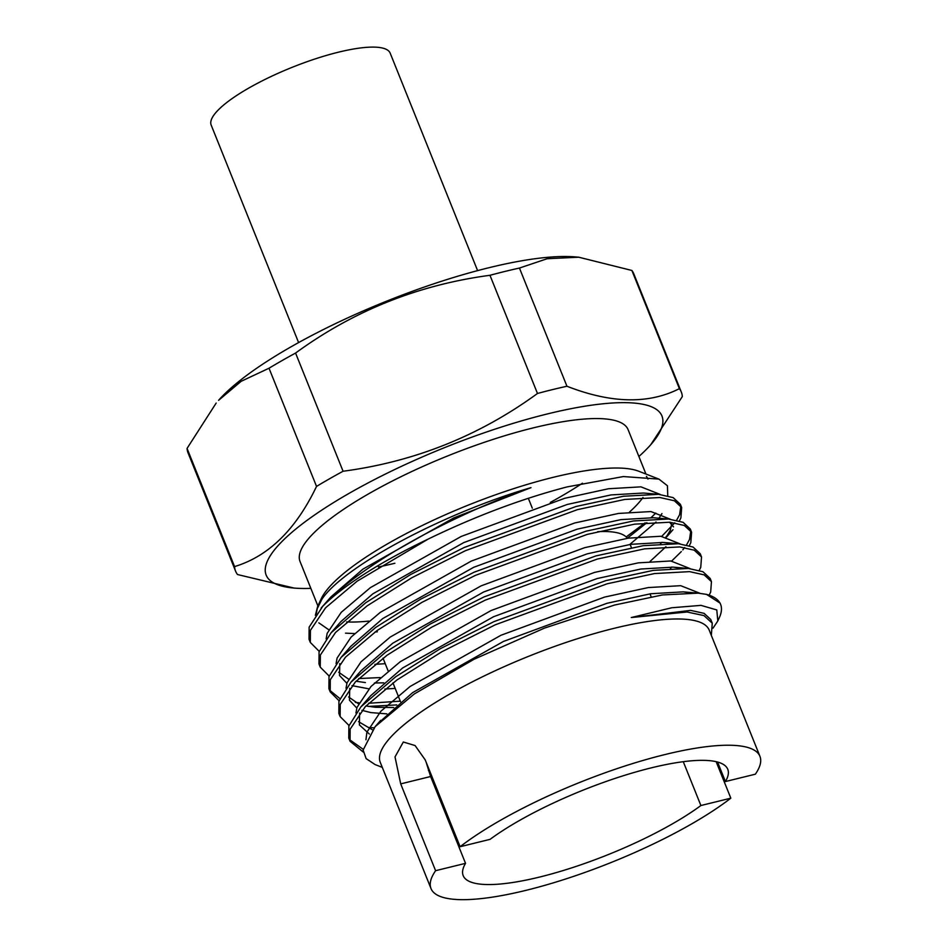 <?xml version="1.0" encoding="UTF-8"?>
<svg xmlns="http://www.w3.org/2000/svg" width="947" height="947" viewBox="0 0 947 947"><rect width="100%" height="100%" fill="white"/><g stroke="black" fill="none" stroke-linecap="round" stroke-linejoin="round"><path stroke-width="1.42" d="M552.468 389.619A240.183 58.276 158.1 0 0 537.482 393.478C479.478 435.786 414.679 461.71 343.074 471.251L295.571 353.065C353.562 310.758 418.361 284.834 489.966 275.293A240.183 58.276 -21.9 0 1 504.952 271.434A240.183 58.276 -21.9 0 1 519.441 268.06L547.188 258.72L578.735 257.205L631.886 270.463A240.183 58.276 -21.9 0 1 633.792 273.813L681.295 391.999A240.183 58.276 158.1 0 0 679.39 388.649C648.636 404.298 611.158 403.505 566.945 386.246A240.183 58.276 158.1 0 0 552.468 389.619M489.966 275.293L537.482 393.478M683.272 761.684L700.898 805.53A142.571 34.589 158.1 0 1 539.66 877.04A142.571 34.589 158.1 0 1 463.19 875.632A142.571 34.589 158.1 0 1 465.533 863.344L430.625 776.516L426.091 762.063M759.944 756.333A177.255 43.006 158.1 0 0 664.853 754.581A177.255 43.006 158.1 0 0 460.124 846.713L490.049 839.362A142.571 34.589 158.1 0 1 632.051 773.072A142.571 34.589 158.1 0 1 727.758 769.272A142.571 34.589 158.1 0 1 725.414 781.547L755.351 774.196A177.255 43.006 158.1 0 0 759.944 756.333L709.185 630.075A177.255 43.006 158.1 0 0 614.106 628.323A177.255 43.006 158.1 0 0 449.067 694.423A177.255 43.006 158.1 0 0 380.256 762.311L431.003 888.558A177.255 43.006 158.1 0 0 526.094 890.322A177.255 43.006 158.1 0 0 730.824 798.179L716.145 761.672M713.032 628.145L717.826 620.924L716.772 609.939L701.005 605.37L671.778 607.761L631.258 617.539L687.048 611.999L703.952 615.586L712.251 623.185L711.386 634.762M717.826 620.924L719.247 617.846A197.426 47.895 158.1 0 0 720.608 604.387A197.426 47.895 158.1 0 0 706.462 594.361L720.111 603.156L720.608 604.387M382.292 767.378L375.095 764.572L366.134 758.606L363.115 750.071L375.166 726.633L414.253 693.985L473.95 659.313L544.537 628.074L614.639 605.026L662.415 594.953L698.128 593.142L706.462 594.361M629.506 512.055A176.781 42.887 158.1 0 0 643.001 497.471M647.973 479.099A176.781 42.887 158.1 0 0 646.387 476.4M667.742 495.766L667.434 485.764L658.946 479.111L638.763 471.239A176.781 42.887 158.1 0 0 553.143 477.347A176.781 42.887 158.1 0 0 321.14 598.918L317.671 606.4L315.363 615.349M626.204 536.937L645.12 522.827M651.134 517.583L655.798 513.073M658.946 479.111L623.351 476.554L567.075 486.912C521.892 498.726 475.595 516.115 428.162 539.08A197.426 47.895 158.1 0 0 322.749 606.269C357.966 566.46 451.92 514.647 530.983 487.646C443.741 513.073 344.258 566.14 321.992 599.12L317.671 606.4M550.302 502.443A176.781 42.887 158.1 0 0 582.441 483.207M645.937 474.033L628.086 429.63A176.781 42.887 158.1 0 0 533.268 427.878A176.781 42.887 158.1 0 0 368.667 493.801A176.781 42.887 158.1 0 0 300.045 561.5L317.896 605.902M477.596 270.617L390.176 53.139A96.464 23.403 158.1 0 0 315.718 58.738A96.464 23.403 158.1 0 0 219.065 109.165A96.464 23.403 158.1 0 0 211.181 125.099L298.601 342.577M638.882 456.49A213.288 51.742 158.1 0 0 650.79 444.652A213.288 51.742 158.1 0 0 547.555 413.898A213.288 51.742 158.1 0 0 315.825 514.126A213.288 51.742 158.1 0 0 294.067 588.063A213.288 51.742 158.1 0 0 310.841 588.359M650.79 444.652L682.325 396.58A240.183 58.276 158.1 0 0 681.295 391.999M578.735 257.205L575.326 256.921A213.288 51.742 158.1 0 0 488.806 267.752A213.288 51.742 158.1 0 0 218.591 400.321L241.189 381.286L269.019 368.229L316.535 486.415C295.878 529.562 268.557 556.291 234.572 566.59L187.056 448.405L216.176 403.067M329.165 676.075L320.252 667.15L318.973 663.965L319.068 651.856L331.119 632.738L365.838 602.671L410.619 574.533L464.172 547.496L576.119 506.467L623.457 496.252L658.556 494.322L673.151 497.613L680.372 504.325L681.662 507.521L680.881 517.926L679.39 520.945M680.881 505.982L679.603 514.742L676.596 520.211M674.749 522.815L661.74 536.345M320.252 667.15L320.358 655.052L335.558 632.454L367.128 605.855L411.898 577.717L465.451 550.681L577.398 509.664L624.748 499.448L659.834 497.506L674.406 500.774L681.662 507.521M666.581 536.985L673.009 529.669L665.954 536.878M339.097 700.792L330.195 691.855L328.905 688.67L329 676.572L341.05 657.443L375.77 627.376L420.551 599.238L474.104 572.201L586.051 531.184L633.389 520.968L668.487 519.027L683.095 522.318L690.316 529.042L691.594 532.226L690.813 542.643L689.321 545.65M690.813 530.687L689.534 539.447L686.528 544.927M684.681 547.52L682.787 549.887M681.343 551.556L671.672 561.05M330.195 691.855L330.29 679.757L345.489 657.171L377.06 630.56L421.829 602.422L475.382 575.385L587.341 534.368L634.679 524.153L669.766 522.211L684.338 525.49L691.594 532.226M349.029 725.497L340.127 716.571L338.837 713.375L338.931 701.277L350.982 682.148L385.701 652.081L430.483 623.943L484.035 596.906L595.983 555.889L643.333 545.673L678.419 543.732L693.026 547.023L700.247 553.746L701.526 556.931L700.744 567.348L699.253 570.354M340.127 716.571L340.222 704.461L355.433 681.876L386.992 655.277L431.761 627.139L485.314 600.102L597.273 559.073L644.611 548.858L679.697 546.928L694.269 550.195L701.526 556.931M363.246 752.048L350.059 741.276L348.768 738.092L348.875 725.982L360.914 706.853L395.645 676.797L440.414 648.659L493.967 621.623L605.914 580.594L653.264 570.378L688.351 568.449L702.958 571.728L710.179 578.451L711.457 581.636L710.676 592.053L709.185 595.071M350.059 741.276L350.153 729.166L365.364 706.58L396.923 679.982L441.693 651.844L495.245 624.807L607.205 583.778L654.543 573.562L689.629 571.633L704.201 574.9L711.457 581.636M319.234 651.37L310.32 642.445L309.042 639.261L309.136 627.151L322.749 606.269M310.32 642.445L310.427 630.335L325.626 607.749L357.185 581.15L428.162 539.08M380.232 677.578L358.7 678.549M400.297 701.159L368.632 703.254M358.913 702.781L355.35 702.402M339.937 698.602L329.651 690.221M396.734 704.923L368.43 706.415M374.136 727.841L368.845 727.497M363.139 749.266L349.514 739.643M566.945 386.246L519.441 268.06M631.886 270.463L679.39 388.649M234.572 566.59A240.183 58.276 158.1 0 0 235.59 571.171A240.183 58.276 158.1 0 0 237.496 574.521L294.067 588.063M235.59 571.171L188.086 452.986A240.183 58.276 -21.9 0 1 187.056 448.405M269.019 368.229A240.183 58.276 -21.9 0 1 295.571 353.065M343.074 471.251A240.183 58.276 158.1 0 0 316.535 486.415M428.435 770.515A142.571 34.589 158.1 0 0 429.607 770.799M725.414 781.547L717.566 762.027M378.421 566.969A176.781 42.887 158.1 0 0 394.875 563.252M346.626 621.93A176.781 42.887 158.1 0 0 368.75 621.102M374.976 632.063L377.344 631.791M460.124 846.713L425.215 759.885L415.094 745.561L403.315 741.998L395.017 756.913L400.699 783.879L435.596 870.695A177.255 43.006 158.1 0 0 431.003 888.558M597.604 531.693A135.847 32.956 -21.9 0 1 627.399 538.298M730.824 798.179L700.898 805.53M465.533 863.344L435.596 870.695M378.066 723.472L412.584 692.659L503.484 641.427L606.991 603.286L650.755 593.745L683.189 591.863L690.043 592.786M369.354 734.055L359.387 724.905L359.647 713.055M360.914 706.853L370.75 695.654L402.653 667.955L493.553 616.722L597.06 578.57L640.823 569.029L673.246 567.146L680.313 568.129M386.85 713.872L370.904 712.594L361.932 710.345M356.794 708.025L349.455 700.2L349.715 688.351M350.982 682.148L360.819 670.938L392.721 643.238L483.621 592.005L587.128 553.865L630.891 544.324L663.314 542.442L670.381 543.424M395.171 688.41L384.849 689.049M368.845 688.824L352 685.64M346.862 683.308L339.523 675.495L339.784 663.646M341.05 657.443L350.887 646.233L382.777 618.533L473.689 567.3L577.197 529.16L620.96 519.619L653.383 517.737L668.606 519.039M669.553 522.199L673.53 526.875M665.942 546.727L650.116 561.393M385.24 663.693L374.917 664.344M331.119 632.738L340.956 621.528L372.846 593.828L463.758 542.595L567.265 504.455L611.028 494.914L643.451 493.032L658.674 494.334M661.965 513.594L658.674 518.719M656.011 522.022L630.051 544.241M326.774 602.032L331.024 596.823L362.914 569.123L453.826 517.891L530.983 487.646M631.258 617.539L690.635 610.389L704.083 613.348L710.771 619.527L712.251 623.185M365.944 739.785L366.903 732.173L380.931 711.185L410.098 686.48L500.999 635.248L604.506 597.107L648.269 587.566L680.704 585.684L700.07 593.331M372.479 729.841L358.546 721.661M355.942 712.996L356.972 707.468L370.999 686.48L400.167 661.775L491.067 610.543L594.574 572.402L638.337 562.861L670.772 560.967L690.138 568.614M393.703 707.527L375.32 707.267L365.956 705.953M358.428 703.787L348.614 696.956M346.01 688.291L347.04 682.763L361.067 661.775L390.235 637.059L481.135 585.838L584.642 547.686L628.406 538.145L660.84 536.262L680.206 543.909M671.79 567.04L670.429 568.484M383.772 682.823L374.432 682.988M365.388 682.562L356.025 681.248M348.496 679.082L338.683 672.24M336.078 663.587L337.096 658.058L351.136 637.059L380.303 612.354L471.204 561.121L574.711 522.981L618.474 513.44L650.909 511.558L670.275 519.205M671.695 524.022L670.298 530.273L666.357 536.949M661.858 542.335L660.497 543.767M326.147 638.87L327.165 633.342L341.204 612.354L370.372 587.649L461.272 536.416L564.779 498.276L608.542 488.735L640.965 486.853L660.343 494.488M646.896 522.661L627.34 538.216M354.569 633.567L345.525 633.152M328.621 629.66L318.808 622.83M316.215 614.165L317.233 608.637L321.992 599.12M400.699 783.879L430.625 776.516M383.014 658.153L388.14 670.902M392.946 682.87L400.557 701.786M630.134 544.442L631.424 547.674M649.997 593.852L651.169 596.776M532.309 508.208L528.331 498.3M321.175 608.021L331.024 596.823M678.537 543.744L663.681 542.477M688.469 568.46L673.613 567.182M698.128 593.142L683.545 591.887M375.166 726.633L380.682 720.359"/></g></svg>
